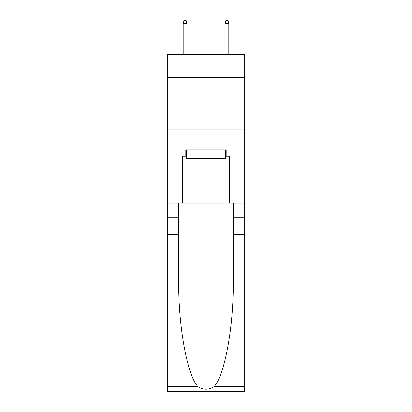 <?xml version="1.0" encoding="UTF-8"?>
<svg xmlns="http://www.w3.org/2000/svg" width="412" height="412" viewBox="0 0 412 412"><rect width="100%" height="100%" fill="white"/><g stroke="black" fill="none" stroke-linecap="round" stroke-linejoin="round"><path stroke-width="0.62" d="M244.713 77.518L244.713 54.497L167.287 54.497L167.287 77.518L244.713 77.518L244.713 203.07L229.541 203.07L229.541 156.2L226.193 156.2L226.193 149.922L185.807 149.922L185.807 156.2L186.435 156.2M167.287 234.459L178.746 234.459L178.746 281.118C178.19 325.712 187.233 375.533 197.904 386.626C203.296 390.066 208.693 390.066 214.096 386.626L244.713 386.626L244.713 391.4L167.287 391.4L167.287 77.518M225.565 149.922L225.565 158.29L186.435 158.29L186.435 149.922M206 149.922L206 158.29M214.096 386.626C224.767 375.533 233.81 325.712 233.254 281.118L233.254 203.07M233.254 234.459L244.713 234.459L244.713 203.07M178.746 203.07L178.746 234.459M244.713 386.626L244.713 234.459M167.287 203.07L182.459 203.07L182.459 156.2L185.807 156.2M167.287 129.832L244.713 129.832M182.459 203.07L229.541 203.07M225.565 156.2L226.193 156.2M186.955 54.497L186.955 23.319L183.191 23.319L183.191 54.497M183.191 23.319L184.03 20.6L186.121 20.6L186.955 23.319M225.045 23.319L225.879 20.6L227.97 20.6L228.809 23.319L225.045 23.319L225.045 54.497M228.809 23.319L228.809 54.497M233.254 217.716L244.713 217.716M178.746 217.716L167.287 217.716M167.287 386.626L197.904 386.626"/></g></svg>
